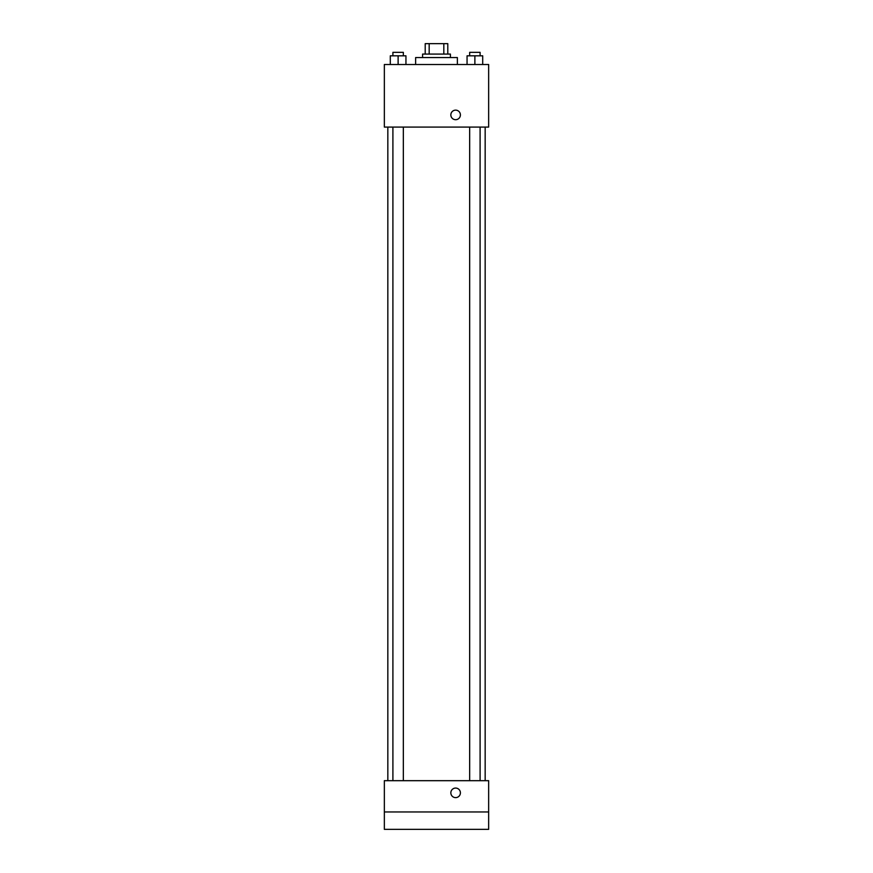 <?xml version="1.0" encoding="UTF-8"?>
<svg xmlns="http://www.w3.org/2000/svg" width="873" height="873" viewBox="0 0 873 873"><rect width="100%" height="100%" fill="white"/><g stroke="black" fill="none" stroke-linecap="round" stroke-linejoin="round"><path stroke-width="1.31" d="M429.178 54.082L429.178 43.65L425.206 43.65L425.206 54.082L425.206 43.65M429.178 43.65L447.794 43.65L447.794 54.082M443.822 54.082L443.822 43.65M422.597 57.553L422.597 54.082L450.403 54.082L450.403 57.553M457.365 64.515L457.365 57.553L415.635 57.553L415.635 64.515M384.349 64.515L488.651 64.515L488.651 127.087L384.349 127.087L384.349 64.515M455.619 119.699A4.78 4.78 0 0 1 451.483 112.53A4.78 4.78 0 0 1 459.765 112.53A4.78 4.78 0 0 1 455.619 119.699M384.349 780.68L488.651 780.68L488.651 829.35L384.349 829.35L384.349 780.68M455.619 797.627A4.78 4.78 0 0 1 451.483 790.458A4.78 4.78 0 0 1 459.765 790.458A4.78 4.78 0 0 1 455.619 797.627M384.349 811.966L488.651 811.966M467.055 64.515L467.055 55.817L482.704 55.817L482.704 64.515L482.704 55.817M474.879 64.515L474.879 55.817M480.095 55.817L480.095 52.336L469.663 52.336L469.663 55.817M390.296 64.515L390.296 55.817L405.945 55.817L405.945 64.515L405.945 55.817M398.121 64.515L398.121 55.817M403.337 55.817L403.337 52.336L392.905 52.336L392.905 55.817M485.17 780.68L485.17 127.087M387.83 780.68L387.83 127.087M469.663 127.087L469.663 780.68M480.095 127.087L480.095 780.68M403.337 780.68L403.337 127.087M392.905 780.68L392.905 127.087"/></g></svg>
